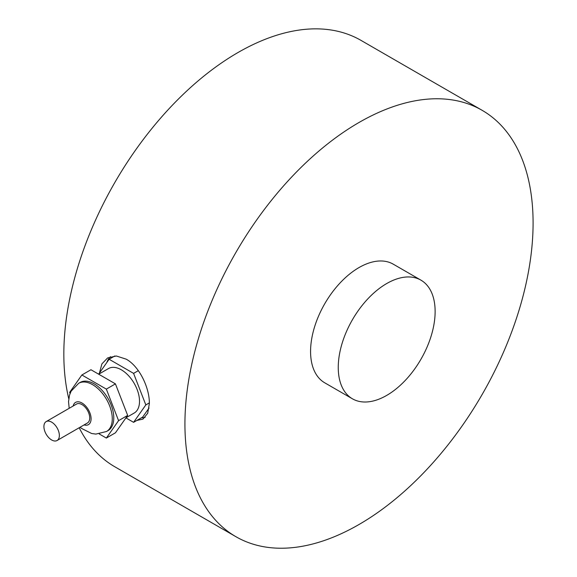 <?xml version="1.0" encoding="UTF-8"?>
<svg xmlns="http://www.w3.org/2000/svg" width="577" height="577" viewBox="0 0 577 577"><rect width="100%" height="100%" fill="white"/><g stroke="black" fill="none" stroke-linecap="round" stroke-linejoin="round"><path stroke-width="0.87" d="M51.634 422.133A10.92 6.304 -120 0 0 46.174 421.592A10.92 6.304 -120 0 0 46.174 434.2A10.92 6.304 -120 0 0 57.094 440.503A10.92 6.304 -120 0 0 58.767 431.755A10.92 6.304 -120 0 0 51.634 422.133M46.174 421.592L76.539 404.059A10.92 6.304 60 0 1 81.999 404.6A10.92 6.304 60 0 1 89.132 414.221A10.92 6.304 60 0 1 87.459 422.97L57.094 440.503M78.681 383.294L80.196 382.421A27.833 16.069 60 0 1 94.109 383.799A27.833 16.069 60 0 1 112.291 408.321A27.833 16.069 60 0 1 108.022 430.622L106.507 431.495A27.833 16.069 -120 0 0 110.777 409.194A27.833 16.069 -120 0 0 92.594 384.671A27.833 16.069 -120 0 0 78.681 383.294L71.13 391.177L69.528 395.086L68.533 401.635L69.19 408.3M99.222 433.947L106.341 438.058L115.429 432.815L127.661 415.404L115.429 383.871L90.957 369.742L81.869 374.985L69.637 392.396L70.069 393.514M115.429 383.871L106.341 389.114L81.869 374.985M127.661 415.404L118.581 420.655L106.341 389.114M106.341 438.058L118.581 420.655M98.696 374.213L108.512 368.544A25.691 14.829 60 0 1 121.358 369.821A25.691 14.829 60 0 1 138.134 392.454A25.691 14.829 60 0 1 134.196 413.038L125.995 417.777M114.823 355.966L109.118 359.255L98.631 374.177M138.321 370.65L133.59 373.384L109.118 359.255M149.356 402.883L145.822 404.917L133.59 373.384M125.916 417.892L133.59 422.328L142.67 417.084L149.061 407.997M133.59 422.328L145.822 404.917M482.098 110.294A246.184 142.137 120 0 0 235.914 252.43A246.184 142.137 120 0 0 235.921 536.704A246.184 142.137 120 0 0 425.624 470.745A246.184 142.137 120 0 0 533.09 222.996A246.184 142.137 120 0 0 482.098 110.294L361 40.383A246.184 142.137 120 0 0 152.645 127.567A246.184 142.137 120 0 0 68.757 398.7M79.179 427.752A246.184 142.137 120 0 0 114.823 466.786L235.921 536.704M99.453 373.009L101.905 363.885L107.618 357.935L116.352 355.995L126.183 359.161C139.584 366.46 149.638 388.271 149.356 403.467L147.719 413.255L142.945 419.118L136.843 420.445M145.159 417.344A35.32 20.39 60 0 1 141.444 417.791M106.817 362.529A35.32 20.39 60 0 1 110.481 356.687M352.439 398.808L324.757 382.825A68.504 39.553 -60 0 1 310.57 351.465A68.504 39.553 -60 0 1 340.473 282.528A68.504 39.553 -60 0 1 393.262 264.172L420.943 280.155A68.504 39.553 -60 0 1 435.13 311.515A68.504 39.553 -60 0 1 405.227 380.452A68.504 39.553 -60 0 1 352.439 398.808A68.504 39.553 -60 0 1 338.252 367.448A68.504 39.553 -60 0 1 368.155 298.511A68.504 39.553 -60 0 1 420.943 280.155M73.156 406.013A12.845 7.414 60 0 1 81.999 403.027A12.845 7.414 60 0 1 91.022 417.517A12.845 7.414 60 0 1 84.076 424.924M80.109 427.211L81.472 428.372L91.635 433.5L95.861 434.092L106.507 431.495"/></g></svg>
